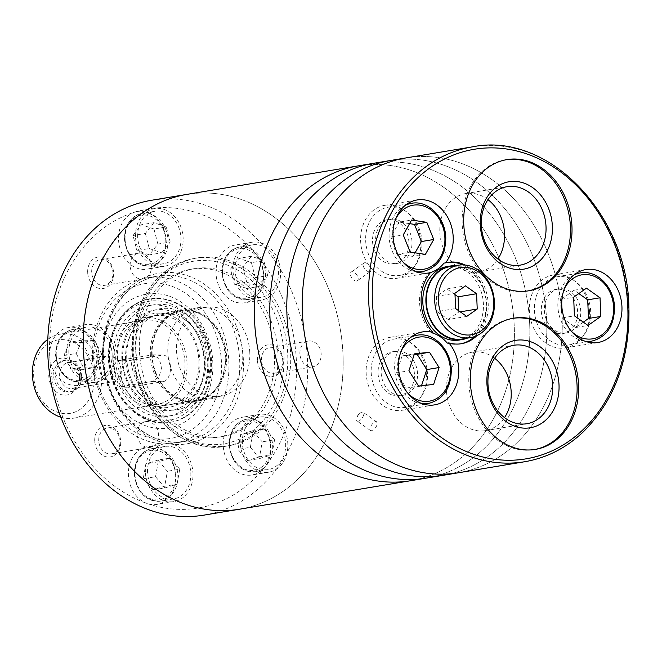 <?xml version="1.0" encoding="UTF-8"?>
<svg xmlns="http://www.w3.org/2000/svg" width="662" height="662" viewBox="0 0 662 662"><rect width="100%" height="100%" fill="white"/><g stroke="black" fill="none" stroke-linecap="round" stroke-linejoin="round"><path stroke-width="0.5" stroke-dasharray="3.31 2.48" d="M184.988 363.024A42.558 34.424 80.5 0 0 143.381 320.284A42.558 34.424 80.5 0 0 116.413 367.915A42.558 34.424 80.5 0 0 157.357 404.25A42.558 34.424 80.5 0 0 184.988 363.024M152.955 381.362L118.192 387.071L112.482 375.097L113.492 365.341L117.902 360.542L152.715 354.832L158.739 358.349L161.851 366.88L159.12 376.595L152.955 381.362L163.349 381.585A13.298 7.729 -88.7 0 0 170.523 367.791A13.298 7.729 -88.7 0 0 163.084 355.055A13.298 7.729 -88.7 0 0 162.231 355.113L128.296 360.765A13.298 7.729 -88.7 0 0 121.113 374.56A13.298 7.729 -88.7 0 0 128.56 387.295A13.298 7.729 -88.7 0 0 129.404 387.237L163.349 381.585M60.755 417.159A42.558 34.424 80.5 0 0 74.045 418.119A42.558 34.424 80.5 0 0 101.683 376.893A42.558 34.424 80.5 0 0 60.068 334.153A42.558 34.424 80.5 0 0 47.805 339.366M94.269 377.315A37.237 30.121 80.5 0 0 47.482 344.223A37.237 30.121 80.5 0 0 50.171 408.413A37.237 30.121 80.5 0 0 94.269 377.315M79.126 376.984A18.635 15.069 80.5 0 0 73.921 363.512A18.635 15.069 80.5 0 0 51.677 364.762A18.635 15.069 80.5 0 0 56.187 391.879A18.635 15.069 80.5 0 0 77.636 385.847A18.635 15.069 80.5 0 0 79.126 376.984M186.998 363.066A45.033 36.427 80.5 0 0 142.967 317.843A45.033 36.427 80.5 0 0 114.435 368.246A45.033 36.427 80.5 0 0 157.763 406.683A45.033 36.427 80.5 0 0 186.998 363.066M249.789 352.614A45.033 36.427 80.5 0 0 205.758 307.391A45.033 36.427 80.5 0 0 177.226 357.794A45.033 36.427 80.5 0 0 220.554 396.232A45.033 36.427 80.5 0 0 249.789 352.614M79.639 376.488A15.962 12.909 80.5 0 0 75.178 364.952A15.962 12.909 80.5 0 0 64.032 360.459A15.962 12.909 80.5 0 0 53.92 378.325A15.962 12.909 80.5 0 0 69.278 391.945A15.962 12.909 80.5 0 0 78.364 384.084A15.962 12.909 80.5 0 0 79.639 376.488M81.583 376.165A15.962 12.909 80.5 0 0 65.977 360.136A15.962 12.909 80.5 0 0 55.865 378.002A15.962 12.909 80.5 0 0 71.223 391.623A15.962 12.909 80.5 0 0 81.583 376.165M80.913 375.834A13.083 10.575 80.5 0 0 68.12 362.702A13.083 10.575 80.5 0 0 59.837 377.34A13.083 10.575 80.5 0 0 72.415 388.503A13.083 10.575 80.5 0 0 80.913 375.834M120.898 369.173A13.083 10.575 80.5 0 0 108.105 356.04A13.083 10.575 80.5 0 0 99.614 368.709A13.083 10.575 80.5 0 0 112.399 381.842A13.083 10.575 80.5 0 0 120.898 369.173M420.8 242.491A36.973 29.906 80.5 0 0 384.647 205.361A36.973 29.906 80.5 0 0 361.22 246.744A36.973 29.906 80.5 0 0 396.795 278.305A36.973 29.906 80.5 0 0 420.8 242.491M426.328 374.435A36.973 29.906 80.5 0 0 390.175 337.306A36.973 29.906 80.5 0 0 366.748 378.689A36.973 29.906 80.5 0 0 402.322 410.25A36.973 29.906 80.5 0 0 426.328 374.435M562.071 318.182A159.592 129.09 80.5 0 0 406.021 157.912A159.592 129.09 80.5 0 1 562.071 318.182A159.592 129.09 80.5 0 1 458.443 472.767A159.592 129.09 80.5 0 0 562.071 318.182M465.088 264.999A41.226 33.348 -99.5 0 1 487.563 297.569A41.226 33.348 -99.5 0 1 476.847 335.659M590.686 311.545A34.581 27.969 80.5 0 0 556.874 276.815A34.581 27.969 80.5 0 0 534.962 315.517A34.581 27.969 80.5 0 0 568.228 345.034A34.581 27.969 80.5 0 0 590.686 311.545M580.731 311.33A22.343 18.073 80.5 0 0 558.885 288.889A22.343 18.073 80.5 0 0 544.727 313.896A22.343 18.073 80.5 0 0 566.217 332.969A22.343 18.073 80.5 0 0 580.731 311.33M577.645 311.843A22.343 18.073 80.5 0 0 555.799 289.402A22.343 18.073 80.5 0 0 541.64 314.409A22.343 18.073 80.5 0 0 563.139 333.483A22.343 18.073 80.5 0 0 577.645 311.843M589.544 312.1A36.973 29.906 80.5 0 0 553.391 274.97A36.973 29.906 80.5 0 0 529.964 316.353A36.973 29.906 80.5 0 0 565.538 347.914A36.973 29.906 80.5 0 0 589.544 312.1M421.934 241.936A34.581 27.969 80.5 0 0 388.131 207.214A34.581 27.969 80.5 0 0 366.218 245.916A34.581 27.969 80.5 0 0 399.484 275.433A34.581 27.969 80.5 0 0 421.934 241.936M411.979 241.721A22.343 18.073 80.5 0 0 390.133 219.279A22.343 18.073 80.5 0 0 375.975 244.286A22.343 18.073 80.5 0 0 397.473 263.36A22.343 18.073 80.5 0 0 411.979 241.721M408.901 242.234A22.343 18.073 80.5 0 0 387.047 219.792A22.343 18.073 80.5 0 0 372.896 244.808A22.343 18.073 80.5 0 0 394.387 263.873A22.343 18.073 80.5 0 0 408.901 242.234M427.47 373.881A34.581 27.969 80.5 0 0 393.658 339.151A34.581 27.969 80.5 0 0 371.746 377.853A34.581 27.969 80.5 0 0 405.012 407.37A34.581 27.969 80.5 0 0 427.47 373.881M417.515 373.658A22.343 18.073 80.5 0 0 395.669 351.224A22.343 18.073 80.5 0 0 381.511 376.231A22.343 18.073 80.5 0 0 403.001 395.305A22.343 18.073 80.5 0 0 417.515 373.658M414.429 374.171A22.343 18.073 80.5 0 0 392.583 351.737A22.343 18.073 80.5 0 0 378.424 376.744A22.343 18.073 80.5 0 0 399.922 395.818A22.343 18.073 80.5 0 0 414.429 374.171M578.82 293.556L574.111 290.229L561.302 299.265L562.088 317.909L574.426 315.848M561.302 299.265L573.648 297.205M562.088 317.909L575.675 327.516L588.013 325.464M575.675 327.516L583.313 322.137M574.111 290.229L586.458 288.177M409.563 223.64L399.236 222.101L411.574 220.041M399.236 222.101L390.911 236.988L403.249 234.927M390.911 236.988L397.821 254.158L410.167 252.098M397.821 254.158L413.063 256.434L425.401 254.382M413.063 256.434L415.074 252.834M414.18 354.633L402.082 355.924L396.604 372.822L408.942 370.77M402.082 355.924L414.429 353.872M396.604 372.822L406.195 388.106L418.533 386.054M406.195 388.106L433.61 384.432M421.272 386.484L421.512 385.731M443.97 263.137A41.226 33.348 -99.5 0 1 446.353 262.632A41.226 33.348 -99.5 0 1 447.131 262.516M462.688 264.866A41.226 33.348 -99.5 0 1 486.024 297.826A41.226 33.348 -99.5 0 1 474.629 336.561M460.669 343.826A41.226 33.348 -99.5 0 1 459.9 343.967A41.226 33.348 -99.5 0 1 447.322 343.131M431.376 332.655A41.226 33.348 -99.5 0 1 428.877 272.934M459.238 340.036A37.237 30.121 80.5 0 0 483.417 303.966A37.237 30.121 80.5 0 0 447.007 266.563M467.248 338.158A37.237 30.121 80.5 0 0 486.504 303.453A37.237 30.121 80.5 0 0 455.191 265.743M462.242 338.994A36.708 29.691 80.5 0 0 486.073 303.436A36.708 29.691 80.5 0 0 450.185 266.579M487.985 199.667A39.77 32.165 80.5 0 0 465.659 193.577A39.77 32.165 80.5 0 0 440.462 238.08A39.77 32.165 80.5 0 0 478.717 272.024A39.77 32.165 80.5 0 0 497.865 259.032M506.165 159.741A66.498 53.788 80.5 0 0 505.387 159.856A66.498 53.788 80.5 0 0 463.251 234.29A66.498 53.788 80.5 0 0 527.233 291.048A66.498 53.788 80.5 0 0 528.003 290.916M494.63 358.266A39.77 32.165 80.5 0 0 472.304 352.176A39.77 32.165 80.5 0 0 447.107 396.687A39.77 32.165 80.5 0 0 485.362 430.631A39.77 32.165 80.5 0 0 504.518 417.631M512.81 318.339A66.498 53.788 80.5 0 0 512.032 318.463A66.498 53.788 80.5 0 0 469.896 392.889A66.498 53.788 80.5 0 0 533.878 449.655A66.498 53.788 80.5 0 0 534.648 449.515M455.001 294.648L446.933 288.938L436.432 296.344L437.069 311.628L455.588 308.55M436.432 296.344L454.943 293.266M437.069 311.628L448.215 319.506L466.727 316.428M448.215 319.506L458.708 312.1L460.256 311.843M458.708 312.1L458.65 310.718M446.933 288.938L465.444 285.86M546.638 320.756A159.592 129.09 80.5 0 0 390.597 160.477A159.592 129.09 80.5 0 1 546.638 320.756A159.592 129.09 80.5 0 1 443.01 475.333A159.592 129.09 80.5 0 0 546.638 320.756M529.666 323.577A159.592 129.09 80.5 0 0 373.625 163.307A159.592 129.09 80.5 0 1 529.666 323.577A159.592 129.09 80.5 0 1 426.038 478.163A159.592 129.09 80.5 0 0 529.666 323.577M514.242 326.143A159.592 129.09 80.5 0 0 358.192 165.872A159.592 129.09 80.5 0 1 514.242 326.143A159.592 129.09 80.5 0 1 410.614 480.728A159.592 129.09 80.5 0 0 514.242 326.143M342.99 354.658A159.592 129.09 80.5 0 0 186.949 194.38A159.592 129.09 -99.5 0 1 340.5 330.611A159.592 129.09 -99.5 0 1 239.363 509.243A159.592 129.09 80.5 0 0 342.99 354.658M369.305 272.09C364.448 270.295 362.644 267.307 363.893 263.112C366.765 260.663 373.393 269.823 370.017 271.801L369.305 272.09M371.63 430.73L370.546 430.54C367.907 429.092 374.27 419.741 376.686 421.86C377.737 425.327 376.049 428.281 371.63 430.73M356.636 281.027A5.321 2.913 -125.2 0 0 357.348 280.738A5.321 2.913 -125.2 0 0 357.041 275.284A5.321 2.913 -125.2 0 0 351.927 271.759A5.321 2.913 -125.2 0 0 351.216 272.041A5.321 2.913 -125.2 0 0 351.522 277.494A5.321 2.913 -125.2 0 0 356.636 281.027M358.192 421.222A5.321 2.441 -54.7 0 0 362.759 417.143A5.321 2.441 -54.7 0 0 363.231 412.343A5.321 2.441 -54.7 0 0 362.131 412.145A5.321 2.441 -54.7 0 0 359.747 413.485A5.321 2.441 -54.7 0 0 357.008 417.366A5.321 2.441 -54.7 0 0 357.091 421.032A5.321 2.441 -54.7 0 0 358.192 421.222M251.428 262.632L238.999 258.346L230.475 269.128L234.389 284.197L246.827 288.491L255.342 277.701L251.428 262.632L263.766 260.58L251.337 256.293L238.999 258.346M153.956 229.011L141.527 224.724L133.012 235.507L136.918 250.575L149.355 254.87L157.87 244.079L153.956 229.011L166.294 226.958L153.865 222.672L141.527 224.724M82.369 342.486L69.675 342.213L63.891 355.519L70.809 369.106L83.503 369.379L89.279 356.073L82.369 342.486L94.716 340.433L82.022 340.152L69.675 342.213M252.785 430.689L240.687 434.446L238.03 449.366L247.472 460.545L259.562 456.797L262.218 441.868L252.785 430.689L265.123 428.637L253.033 432.385L240.687 434.446M157.953 460.098L145.863 463.855L143.207 478.775L152.641 489.954L164.73 486.206L167.387 471.278L157.953 460.098L170.3 458.046L158.201 461.795L145.863 463.855M135.685 350.115A95.229 77.024 -99.5 0 1 197.516 257.882A95.229 77.024 -99.5 0 1 289.137 339.159A95.229 77.024 -99.5 0 1 228.795 445.741A95.229 77.024 -99.5 0 1 135.685 350.115M130.133 265.843A13.083 10.575 -99.5 0 1 138.623 253.174A13.083 10.575 -99.5 0 1 151.209 264.337A13.083 10.575 -99.5 0 1 142.918 278.975A13.083 10.575 -99.5 0 1 130.133 265.843M299.894 353.715A13.083 10.575 -99.5 0 1 308.384 341.046A13.083 10.575 -99.5 0 1 320.971 352.209A13.083 10.575 -99.5 0 1 312.679 366.847A13.083 10.575 -99.5 0 1 299.894 353.715M137.191 434.297A13.083 10.575 -99.5 0 1 145.681 421.628A13.083 10.575 -99.5 0 1 158.268 432.799A13.083 10.575 -99.5 0 1 149.976 447.438A13.083 10.575 -99.5 0 1 137.191 434.297M151.466 200.288A159.592 129.09 -99.5 0 1 305.008 336.519A159.592 129.09 -99.5 0 1 203.879 515.144M264.734 467.091A151.615 122.635 -99.5 0 1 147.229 503.534A151.615 122.635 -99.5 0 1 49.7 355.792A151.615 122.635 -99.5 0 1 135.015 212.047A151.615 122.635 -99.5 0 1 255.789 253.712A151.615 122.635 -99.5 0 1 264.734 467.091A29.26 23.667 -99.5 0 1 251.85 474.993A29.26 23.667 -99.5 0 1 223.235 445.609A29.26 23.667 -99.5 0 1 242.234 417.267A29.26 23.667 -99.5 0 1 267.729 433.444A29.26 23.667 -99.5 0 1 264.734 467.091M49.7 355.784A29.26 23.667 -99.5 0 1 68.699 327.45A29.26 23.667 -99.5 0 1 96.851 352.424A29.26 23.667 -99.5 0 1 78.306 385.168A29.26 23.667 -99.5 0 1 49.7 355.792M147.229 503.534A29.26 23.667 -99.5 0 1 128.411 475.018A29.26 23.667 -99.5 0 1 147.403 446.676A29.26 23.667 -99.5 0 1 175.554 471.658A29.26 23.667 -99.5 0 1 157.018 504.403A29.26 23.667 -99.5 0 1 147.229 503.534M255.789 253.712A29.26 23.667 80.5 0 0 235.018 245.072A29.26 23.667 80.5 0 0 216.019 273.406A29.26 23.667 80.5 0 0 244.626 302.791A29.26 23.667 80.5 0 0 262.822 283.502A29.26 23.667 80.5 0 0 255.789 253.712M135.015 212.047A29.26 23.667 80.5 0 0 118.548 239.785A29.26 23.667 80.5 0 0 147.154 269.169A29.26 23.667 80.5 0 0 165.699 236.425A29.26 23.667 80.5 0 0 137.547 211.451A29.26 23.667 80.5 0 0 135.015 212.047M87.674 272.471A15.962 12.909 -99.5 0 1 106.574 259.14A15.962 12.909 -99.5 0 1 107.724 286.646A15.962 12.909 -99.5 0 1 87.674 272.471M257.435 360.335A15.962 12.909 -99.5 0 1 276.335 347.012A15.962 12.909 -99.5 0 1 277.494 374.518A15.962 12.909 -99.5 0 1 257.435 360.335M94.732 440.925A15.962 12.909 -99.5 0 1 113.632 427.594A15.962 12.909 -99.5 0 1 114.791 455.108A15.962 12.909 -99.5 0 1 94.732 440.925M92.539 359.052A83.784 67.772 -99.5 0 1 146.939 277.891A83.784 67.772 -99.5 0 1 227.554 349.412A83.784 67.772 -99.5 0 1 174.462 443.192A83.784 67.772 -99.5 0 1 92.539 359.052M93.781 359.656A78.464 63.469 -99.5 0 1 186.701 294.135A78.464 63.469 -99.5 0 1 192.369 429.381A78.464 63.469 -99.5 0 1 93.781 359.656M102.436 359.847A67.83 54.863 -99.5 0 1 182.762 303.204A67.83 54.863 -99.5 0 1 187.66 420.122A67.83 54.863 -99.5 0 1 102.436 359.847M98.746 440.702A13.083 10.575 -99.5 0 1 107.244 428.033A13.083 10.575 -99.5 0 1 119.822 439.196A13.083 10.575 -99.5 0 1 111.539 453.834A13.083 10.575 -99.5 0 1 98.746 440.702M261.457 360.111A13.083 10.575 -99.5 0 1 269.947 347.442A13.083 10.575 -99.5 0 1 282.533 358.605A13.083 10.575 -99.5 0 1 274.242 373.244A13.083 10.575 -99.5 0 1 261.457 360.111M91.687 272.239A13.083 10.575 -99.5 0 1 100.177 259.57A13.083 10.575 -99.5 0 1 112.763 270.733A13.083 10.575 -99.5 0 1 104.48 285.372A13.083 10.575 -99.5 0 1 91.687 272.239M147.543 472.238A26.596 21.515 -99.5 0 1 164.813 446.478A26.596 21.515 -99.5 0 1 190.408 469.184A26.596 21.515 -99.5 0 1 173.552 498.958A26.596 21.515 -99.5 0 1 147.543 472.238M145.375 472.196A29.26 23.667 -99.5 0 1 164.375 443.854A29.26 23.667 -99.5 0 1 192.526 468.828A29.26 23.667 -99.5 0 1 173.99 501.581A29.26 23.667 -99.5 0 1 145.375 472.196M242.375 442.837A26.596 21.515 -99.5 0 1 259.645 417.068A26.596 21.515 -99.5 0 1 285.231 439.775A26.596 21.515 -99.5 0 1 268.383 469.548A26.596 21.515 -99.5 0 1 242.375 442.837M240.207 442.787A29.26 23.667 -99.5 0 1 259.206 414.445A29.26 23.667 -99.5 0 1 287.358 439.419A29.26 23.667 -99.5 0 1 268.813 472.172A29.26 23.667 -99.5 0 1 240.207 442.787M68.831 353.012A26.596 21.515 -99.5 0 1 86.101 327.243A26.596 21.515 -99.5 0 1 111.696 349.95A26.596 21.515 -99.5 0 1 94.84 379.723A26.596 21.515 -99.5 0 1 68.831 353.012M66.672 352.962A29.26 23.667 -99.5 0 1 85.671 324.62A29.26 23.667 -99.5 0 1 113.823 349.594A29.26 23.667 -99.5 0 1 95.278 382.346A29.26 23.667 -99.5 0 1 66.672 352.962M235.151 270.634A26.596 21.515 -99.5 0 1 252.429 244.866A26.596 21.515 -99.5 0 1 278.015 267.572A26.596 21.515 -99.5 0 1 261.159 297.346A26.596 21.515 -99.5 0 1 235.151 270.634M232.991 270.584A29.26 23.667 -99.5 0 1 251.99 242.242A29.26 23.667 -99.5 0 1 280.142 267.216A29.26 23.667 -99.5 0 1 261.598 299.969A29.26 23.667 -99.5 0 1 232.991 270.584M137.679 237.013A26.596 21.515 -99.5 0 1 154.958 211.244A26.596 21.515 -99.5 0 1 180.544 233.951A26.596 21.515 -99.5 0 1 163.688 263.724A26.596 21.515 -99.5 0 1 137.679 237.013M135.52 236.963A29.26 23.667 -99.5 0 1 154.519 208.621A29.26 23.667 -99.5 0 1 182.671 233.595A29.26 23.667 -99.5 0 1 164.126 266.347A29.26 23.667 -99.5 0 1 135.52 236.963M158.201 461.795L155.545 476.723L143.207 478.775M155.545 476.723L164.979 487.902L152.641 489.954M164.979 487.902L177.077 484.145L164.73 486.206M177.077 484.145L179.733 469.226L167.387 471.278M179.733 469.226L170.3 458.046M253.033 432.385L250.377 447.313L238.03 449.366M250.377 447.313L259.81 458.493L247.472 460.545M259.81 458.493L271.908 454.736L259.562 456.797M271.908 454.736L274.565 439.816L262.218 441.868M274.565 439.816L265.123 428.637M82.022 340.152L76.238 353.467L63.891 355.519M76.238 353.467L83.147 367.046L70.809 369.106M83.147 367.046L95.841 367.327L83.503 369.379M95.841 367.327L101.625 354.021L89.279 356.073M101.625 354.021L94.716 340.433M153.865 222.672L145.35 233.454L133.012 235.507M145.35 233.454L149.264 248.523L136.918 250.575M149.264 248.523L161.694 252.81L149.355 254.87M161.694 252.81L170.208 242.027L157.87 244.079M170.208 242.027L166.294 226.958M251.337 256.293L242.822 267.076L230.475 269.128M242.822 267.076L246.736 282.144L234.389 284.197M246.736 282.144L259.165 286.431L246.827 288.491M259.165 286.431L267.68 275.649L255.342 277.701M267.68 275.649L263.766 260.58M139.434 351.042A85.117 68.848 -99.5 0 1 194.702 268.598A85.117 68.848 -99.5 0 1 276.6 341.253A85.117 68.848 -99.5 0 1 222.664 436.515A85.117 68.848 -99.5 0 1 139.434 351.042M136.041 351.605A85.117 68.848 -99.5 0 1 191.31 269.161A85.117 68.848 -99.5 0 1 273.199 341.815A85.117 68.848 -99.5 0 1 219.271 437.086A85.117 68.848 -99.5 0 1 136.041 351.605M167.85 352.3A46.017 37.221 -99.5 0 1 197.731 307.731A46.017 37.221 -99.5 0 1 242.002 347.012A46.017 37.221 -99.5 0 1 212.85 398.516A46.017 37.221 -99.5 0 1 167.85 352.3M151.689 354.989A46.017 37.221 -99.5 0 1 181.562 310.42A46.017 37.221 -99.5 0 1 225.841 349.702A46.017 37.221 -99.5 0 1 196.68 401.205A46.017 37.221 -99.5 0 1 151.689 354.989M152.152 355.039A45.215 36.576 -99.5 0 1 202.812 315.426A45.215 36.576 -99.5 0 1 215.158 389.587A45.215 36.576 -99.5 0 1 175.835 396.703A45.215 36.576 -99.5 0 1 152.152 355.039M150.357 355.213A46.017 37.221 -99.5 0 1 180.23 310.643A46.017 37.221 -99.5 0 1 201.918 314.905A46.017 37.221 -99.5 0 1 214.48 390.373A46.017 37.221 -99.5 0 1 195.348 401.429A46.017 37.221 -99.5 0 1 150.357 355.213M130.977 358.44A46.017 37.221 -99.5 0 1 160.858 313.871A46.017 37.221 -99.5 0 1 205.129 353.144A46.017 37.221 -99.5 0 1 175.976 404.656A46.017 37.221 -99.5 0 1 130.977 358.44M126.765 358.349A51.197 41.408 -99.5 0 1 130.869 333.979A51.197 41.408 -99.5 0 1 189.795 317.421A51.197 41.408 -99.5 0 1 202.2 391.921A51.197 41.408 -99.5 0 1 141.08 395.346A51.197 41.408 -99.5 0 1 126.765 358.349M125.598 359.483A45.057 36.443 -99.5 0 1 129.206 338.034A45.057 36.443 -99.5 0 1 181.074 323.461A45.057 36.443 -99.5 0 1 191.988 389.033A45.057 36.443 -99.5 0 1 138.192 392.045A45.057 36.443 -99.5 0 1 125.598 359.483M122.611 359.607A47.507 38.429 -99.5 0 1 178.864 319.936A47.507 38.429 -99.5 0 1 182.298 401.817A47.507 38.429 -99.5 0 1 122.611 359.607M121.841 359.226A50.809 41.094 -99.5 0 1 182 316.8A50.809 41.094 -99.5 0 1 185.674 404.374A50.809 41.094 -99.5 0 1 121.841 359.226M117.513 359.135A56.121 45.397 -99.5 0 1 153.956 304.768A56.121 45.397 -99.5 0 1 207.951 352.68A56.121 45.397 -99.5 0 1 172.385 415.496A56.121 45.397 -99.5 0 1 117.513 359.135M112.888 359.905A56.121 45.397 -99.5 0 1 149.322 305.538A56.121 45.397 -99.5 0 1 203.325 353.45A56.121 45.397 -99.5 0 1 167.759 416.266A56.121 45.397 -99.5 0 1 112.888 359.905M109.851 359.433A62.509 50.56 -99.5 0 1 150.44 298.885A62.509 50.56 -99.5 0 1 210.574 352.242A62.509 50.56 -99.5 0 1 170.97 422.207A62.509 50.56 -99.5 0 1 109.851 359.433M117.902 360.542L128.296 360.765M151.846 354.89L162.231 355.113M119.011 387.005L129.404 387.237M524.776 461.72A159.592 129.09 80.5 0 0 628.404 307.143A159.592 129.09 80.5 0 0 472.362 146.865M564.405 288.657A32.455 26.248 80.5 0 0 571.521 331.397M591.679 341.137A34.581 27.969 80.5 0 0 614.129 307.64A34.581 27.969 80.5 0 0 580.326 272.918M574.103 274.895A34.581 27.969 80.5 0 0 558.414 311.62A34.581 27.969 80.5 0 0 585.158 341.269M395.653 219.048A32.455 26.248 80.5 0 0 402.769 261.796M422.935 271.528A34.581 27.969 80.5 0 0 445.385 238.03A34.581 27.969 80.5 0 0 411.574 203.308M405.359 205.286A34.581 27.969 80.5 0 0 389.661 242.011A34.581 27.969 80.5 0 0 416.415 271.668M401.189 350.992A32.455 26.248 80.5 0 0 408.305 393.733M428.463 403.464A34.581 27.969 80.5 0 0 450.913 369.975A34.581 27.969 80.5 0 0 417.11 335.245M410.895 337.231A34.581 27.969 80.5 0 0 395.197 373.956A34.581 27.969 80.5 0 0 421.942 403.605M222.564 272.976A25.007 20.224 -99.5 0 1 252.172 252.09A25.007 20.224 -99.5 0 1 253.985 295.186A25.007 20.224 -99.5 0 1 222.564 272.976M125.093 239.354A25.007 20.224 -99.5 0 1 154.701 218.468A25.007 20.224 -99.5 0 1 156.513 261.564A25.007 20.224 -99.5 0 1 125.093 239.354M56.245 355.353A25.007 20.224 -99.5 0 1 85.853 334.467A25.007 20.224 -99.5 0 1 87.665 377.563A25.007 20.224 -99.5 0 1 56.245 355.353M229.788 445.17A25.007 20.224 -99.5 0 1 259.396 424.292A25.007 20.224 -99.5 0 1 261.2 467.389A25.007 20.224 -99.5 0 1 229.788 445.17M134.957 474.58A25.007 20.224 -99.5 0 1 164.565 453.702A25.007 20.224 -99.5 0 1 166.369 496.798A25.007 20.224 -99.5 0 1 134.957 474.58M102.718 356.95A86.449 69.924 -99.5 0 1 205.088 284.759A86.449 69.924 -99.5 0 1 211.335 433.767A86.449 69.924 -99.5 0 1 102.718 356.95M103.338 357.257A83.784 67.772 -99.5 0 1 157.746 276.095A83.784 67.772 -99.5 0 1 238.353 347.616A83.784 67.772 -99.5 0 1 185.261 441.397A83.784 67.772 -99.5 0 1 103.338 357.257M134.585 474.397A26.596 21.515 -99.5 0 1 151.855 448.637A26.596 21.515 -99.5 0 1 177.449 471.344A26.596 21.515 -99.5 0 1 160.593 501.109A26.596 21.515 -99.5 0 1 134.585 474.397M229.416 444.988A26.596 21.515 -99.5 0 1 246.686 419.228A26.596 21.515 -99.5 0 1 272.272 441.935A26.596 21.515 -99.5 0 1 255.416 471.7A26.596 21.515 -99.5 0 1 229.416 444.988M55.873 355.171A26.596 21.515 -99.5 0 1 73.143 329.403A26.596 21.515 -99.5 0 1 98.737 352.11A26.596 21.515 -99.5 0 1 81.881 381.883A26.596 21.515 -99.5 0 1 55.873 355.171M222.192 272.785A26.596 21.515 -99.5 0 1 239.47 247.025A26.596 21.515 -99.5 0 1 265.057 269.732A26.596 21.515 -99.5 0 1 248.2 299.497A26.596 21.515 -99.5 0 1 222.192 272.785M124.721 239.164A26.596 21.515 -99.5 0 1 141.999 213.404A26.596 21.515 -99.5 0 1 167.585 236.111A26.596 21.515 -99.5 0 1 150.729 265.876A26.596 21.515 -99.5 0 1 124.721 239.164M132.756 350.603A95.229 77.024 -99.5 0 1 194.587 258.37A95.229 77.024 -99.5 0 1 286.207 339.647A95.229 77.024 -99.5 0 1 225.866 446.229A95.229 77.024 -99.5 0 1 132.756 350.603M133.376 350.91A92.564 74.872 -99.5 0 1 242.995 273.605A92.564 74.872 -99.5 0 1 249.682 433.155A92.564 74.872 -99.5 0 1 133.376 350.91M109.42 359.83A60.383 48.839 -99.5 0 1 180.925 309.402A60.383 48.839 -99.5 0 1 185.286 413.477A60.383 48.839 -99.5 0 1 109.42 359.83M108.924 359.582A62.509 50.56 -99.5 0 1 149.513 299.042A62.509 50.56 -99.5 0 1 209.655 352.399A62.509 50.56 -99.5 0 1 170.043 422.356A62.509 50.56 -99.5 0 1 108.924 359.582M74.045 418.119L157.357 404.25M60.068 334.153L143.381 320.284M157.763 406.683L220.554 396.232M142.967 317.843L205.758 307.391M118.192 387.071L128.56 387.295M152.715 354.824L163.084 355.055M75.178 364.952L73.921 363.512M78.364 384.084L77.636 385.847M69.278 391.945L71.223 391.623M64.032 360.459L65.977 360.136M72.415 388.503L112.399 381.842M68.12 362.702L108.105 356.04M396.795 278.305L429.191 272.91M384.647 205.361L417.043 199.974M402.322 410.25L434.719 404.854M390.175 337.306L422.579 331.91M568.228 345.034L587.103 341.898M556.874 276.815L575.741 273.679M563.139 333.483L566.217 332.969M555.799 289.402L558.885 288.889M565.538 347.914L597.935 342.519M553.391 274.97L585.796 269.575M399.484 275.433L418.351 272.289M388.131 207.214L406.998 204.07M394.387 263.873L397.473 263.36M387.047 219.792L390.133 219.279M405.012 407.37L423.887 404.234M393.658 339.151L412.525 336.015M399.922 395.818L403.001 395.305M392.583 351.737L395.669 351.224M447.901 262.375L446.353 262.632M461.439 343.71L459.9 343.967M478.717 272.024L520.2 265.123M465.659 193.577L507.142 186.667M527.233 291.048L528.773 290.792M505.387 159.856L506.935 159.6M485.362 430.631L526.844 423.721M472.304 352.176L513.786 345.274M533.878 449.655L535.417 449.399M512.032 318.463L513.58 318.207M363.893 263.104L351.216 272.041M370.025 271.801L357.348 280.738M376.686 421.86L363.231 412.343M370.546 430.548L357.091 421.032M359.747 413.485L357.935 415.107L357.008 417.366M146.939 277.891L157.746 276.095C126.086 280.489 101.501 316.883 103.835 357.091C104.629 406.633 146.699 449.531 185.261 441.397L174.462 443.192M145.681 421.628L107.244 428.033M149.976 447.438L111.539 453.834M308.384 341.046L269.947 347.442M312.679 366.847L274.242 373.244M138.623 253.174L100.177 259.57M142.918 278.975L104.48 285.372M164.813 446.478L151.855 448.637C140.402 451.658 134.552 460.28 134.287 474.497C136.827 492.454 145.59 501.333 160.593 501.109L173.552 498.958M164.375 443.854L147.403 446.676M173.99 501.581L157.018 504.403M259.645 417.068L246.686 419.228C235.233 422.248 229.375 430.871 229.118 445.087C231.65 463.044 240.422 471.923 255.416 471.7L268.383 469.548M259.206 414.445L242.234 417.267M268.813 472.172L251.85 474.993M86.101 327.243L73.143 329.403C61.698 332.423 55.84 341.046 55.575 355.262C58.115 373.227 66.887 382.098 81.881 381.883L94.84 379.723M85.671 324.62L68.699 327.45M95.278 382.346L78.306 385.168M252.429 244.866L239.47 247.025C228.018 250.046 222.159 258.668 221.902 272.885C224.435 290.85 233.206 299.721 248.2 299.497L261.159 297.346M251.99 242.242L235.018 245.072M261.598 299.969L244.626 302.791M154.958 211.244L141.999 213.404C130.546 216.424 124.688 225.047 124.431 239.263C126.963 257.228 135.735 266.099 150.729 265.876L163.688 263.724M154.519 208.621L137.547 211.451M164.126 266.347L147.154 269.169M197.516 257.882L194.587 258.37C181.777 260.563 170.349 266.29 160.287 275.533C140.874 294.507 131.531 319.58 132.259 350.761C133.153 406.518 180.701 455.473 225.866 446.229L228.795 445.741M194.702 268.598L191.31 269.161M222.664 436.515L219.271 437.086M197.731 307.731L181.562 310.42M212.85 398.516L196.68 401.205M202.812 315.426L201.918 314.905M215.158 389.587L214.48 390.373M180.23 310.643L160.858 313.871M195.348 401.429L175.976 404.656M138.192 392.045L141.08 395.346M129.206 338.034L130.869 333.979M153.956 304.768L149.322 305.538M172.385 415.496L167.759 416.266M150.44 298.885L149.513 299.042C125.135 302.509 106.781 329.957 108.527 359.714C109.114 396.298 140.336 428.43 170.043 422.356L170.97 422.207"/><path stroke-width="0.99" d="M47.805 339.366A42.558 34.424 80.5 0 0 33.1 381.792A42.558 34.424 80.5 0 0 60.755 417.159M428.877 272.934A36.973 29.906 80.5 0 0 443.97 263.137L445.509 262.88A36.973 29.906 80.5 0 0 453.197 237.104A36.973 29.906 80.5 0 0 417.043 199.974A36.973 29.906 80.5 0 0 393.617 241.357A36.973 29.906 80.5 0 0 429.191 272.91A36.973 29.906 80.5 0 0 430.416 272.678L428.877 272.934M447.322 343.131A36.973 29.906 80.5 0 0 431.376 332.655L432.923 332.398A36.973 29.906 80.5 0 0 422.579 331.91A36.973 29.906 80.5 0 0 399.145 373.294A36.973 29.906 80.5 0 0 434.719 404.854A36.973 29.906 80.5 0 0 458.725 369.04A36.973 29.906 80.5 0 0 448.861 342.875L447.322 343.131M472.362 146.865L406.021 157.912A159.592 129.09 80.5 0 0 304.892 336.536A159.592 129.09 80.5 0 0 458.443 472.767L443.01 475.333A159.592 129.09 80.5 0 1 289.468 339.11A159.592 129.09 80.5 0 1 390.597 160.477A159.592 129.09 80.5 0 0 289.468 339.11A159.592 129.09 80.5 0 0 443.01 475.333L426.038 478.163A159.592 129.09 80.5 0 1 272.496 341.931A159.592 129.09 80.5 0 1 373.625 163.307A159.592 129.09 80.5 0 0 272.496 341.931A159.592 129.09 80.5 0 0 426.038 478.163L410.614 480.728A159.592 129.09 80.5 0 1 257.063 344.505A159.592 129.09 80.5 0 1 358.192 165.872A159.592 129.09 80.5 0 0 257.063 344.505A159.592 129.09 80.5 0 0 410.614 480.728L203.879 515.144A159.592 129.09 -99.5 0 1 47.838 354.873A159.592 129.09 -99.5 0 1 151.466 200.288L186.949 194.38A159.592 129.09 80.5 0 0 85.82 373.012A159.592 129.09 80.5 0 0 239.363 509.243A159.592 129.09 -99.5 0 1 83.321 348.965A159.592 129.09 -99.5 0 1 186.949 194.38L406.021 157.912A159.592 129.09 80.5 0 0 304.892 336.536A159.592 129.09 80.5 0 0 458.443 472.767L524.776 461.72C546.738 457.947 566.258 447.975 583.346 431.798C614.94 400.063 630.125 358.456 628.9 306.978C627.411 213.396 547.681 131.382 472.362 146.865A159.592 129.09 80.5 0 0 371.233 325.497A159.592 129.09 80.5 0 0 524.776 461.72M463.756 224.013A66.498 53.788 -99.5 0 1 506.935 159.6A66.498 53.788 -99.5 0 1 571.951 226.379A66.498 53.788 -99.5 0 1 528.773 290.792A66.498 53.788 -99.5 0 1 463.756 224.013M578.596 384.986A66.498 53.788 80.5 0 0 513.58 318.207A66.498 53.788 80.5 0 0 471.443 392.632A66.498 53.788 80.5 0 0 535.417 449.399A66.498 53.788 80.5 0 0 578.596 384.986M432.923 332.398A41.226 33.348 -99.5 0 1 430.416 272.678M445.509 262.88A41.226 33.348 -99.5 0 1 447.901 262.375A41.226 33.348 -99.5 0 1 465.088 264.999M476.847 335.659A41.226 33.348 -99.5 0 1 461.439 343.71A41.226 33.348 -99.5 0 1 448.861 342.875M621.941 306.705A36.973 29.906 80.5 0 0 585.796 269.575A36.973 29.906 80.5 0 0 562.361 310.958A36.973 29.906 80.5 0 0 597.935 342.519A36.973 29.906 80.5 0 0 621.941 306.705M573.648 297.205L574.426 315.848L588.013 325.464L600.823 316.428L600.045 297.784L586.458 288.177L573.648 297.205M411.574 220.041L403.249 234.927L410.167 252.098L425.401 254.382L433.734 239.495L426.816 222.324L411.574 220.041M414.429 353.872L408.942 370.77L418.533 386.054L433.61 384.432L439.096 367.534L429.506 352.258L414.429 353.872M583.313 322.137L588.485 318.488L600.823 316.428M588.485 318.488L587.699 299.836L600.045 297.784M587.699 299.836L578.82 293.556M415.074 252.834L421.388 241.547L433.734 239.495M421.388 241.547L414.478 224.377L426.816 222.324M414.478 224.377L409.563 223.64M421.512 385.731L426.758 369.595L439.096 367.534M426.758 369.595L417.159 354.311L429.506 352.258M417.159 354.311L414.18 354.633M447.131 262.516A41.226 33.348 -99.5 0 1 462.688 264.866M474.629 336.561A41.226 33.348 -99.5 0 1 460.669 343.826M455.191 265.743A37.237 30.121 80.5 0 0 450.094 266.05L447.007 266.563A37.237 30.121 80.5 0 0 423.415 308.244A37.237 30.121 80.5 0 0 459.238 340.036L462.324 339.515A37.237 30.121 80.5 0 0 467.248 338.158M450.094 266.05A37.237 30.121 80.5 0 0 426.502 307.731A37.237 30.121 80.5 0 0 462.324 339.515M458.518 265.189L450.185 266.579A36.708 29.691 80.5 0 0 426.924 307.665A36.708 29.691 80.5 0 0 462.242 338.994L470.574 337.603A36.708 29.691 80.5 0 0 494.406 302.054A36.708 29.691 80.5 0 0 458.518 265.189A36.708 29.691 80.5 0 0 435.257 306.274A36.708 29.691 80.5 0 0 470.574 337.603M493.786 301.748A34.043 27.539 80.5 0 0 451.004 271.494A34.043 27.539 80.5 0 0 453.462 330.181A34.043 27.539 80.5 0 0 493.786 301.748M476.582 293.738L477.228 309.022L466.727 316.428L455.588 308.55L454.943 293.266L465.444 285.86L476.582 293.738L458.071 296.816L455.001 294.648M497.865 259.032A39.77 32.165 80.5 0 0 504.535 233.512A39.77 32.165 80.5 0 0 487.985 199.667M546.018 226.603A39.77 32.165 80.5 0 0 507.142 186.667A39.77 32.165 80.5 0 0 481.936 231.179A39.77 32.165 80.5 0 0 520.2 265.123A39.77 32.165 80.5 0 0 546.018 226.603M552.365 226.247A44.321 35.847 80.5 0 0 496.682 186.866A44.321 35.847 80.5 0 0 499.884 263.253A44.321 35.847 80.5 0 0 552.365 226.247M528.003 290.916A66.498 53.788 80.5 0 0 570.412 226.644A66.498 53.788 80.5 0 0 506.165 159.741M504.518 417.631A39.77 32.165 80.5 0 0 511.188 392.111A39.77 32.165 80.5 0 0 494.63 358.266M552.671 385.21A39.77 32.165 80.5 0 0 513.786 345.274A39.77 32.165 80.5 0 0 488.589 389.777A39.77 32.165 80.5 0 0 526.844 423.721A39.77 32.165 80.5 0 0 552.671 385.21M559.009 384.845A44.321 35.847 80.5 0 0 503.327 345.465A44.321 35.847 80.5 0 0 506.529 421.86A44.321 35.847 80.5 0 0 559.009 384.845M534.648 449.515A66.498 53.788 80.5 0 0 577.057 385.243A66.498 53.788 80.5 0 0 512.81 318.339M460.256 311.843L477.228 309.022M458.65 310.718L458.071 296.816M627.783 306.837A156.935 126.939 80.5 0 0 430.606 167.387A156.935 126.939 80.5 0 0 441.943 437.896A156.935 126.939 80.5 0 0 627.783 306.837M571.521 331.397A32.455 26.248 80.5 0 0 599.739 336.263A32.455 26.248 80.5 0 0 613.633 307.4A32.455 26.248 80.5 0 0 593.475 276.037A32.455 26.248 80.5 0 0 564.405 288.657M575.741 273.679L580.326 272.918A34.581 27.969 80.5 0 0 574.103 274.895M585.158 341.269A34.581 27.969 80.5 0 0 591.679 341.137C606.591 337.173 614.204 325.969 614.526 307.516C614.212 287.308 596.909 269.542 580.326 272.918M402.769 261.796A32.455 26.248 80.5 0 0 430.995 266.662A32.455 26.248 80.5 0 0 444.889 237.79A32.455 26.248 80.5 0 0 424.731 206.428A32.455 26.248 80.5 0 0 395.653 219.048M406.998 204.07L411.574 203.308A34.581 27.969 80.5 0 0 405.359 205.286M416.415 271.668A34.581 27.969 80.5 0 0 422.935 271.528C437.847 267.572 445.46 256.36 445.783 237.906C445.468 217.699 428.165 199.941 411.574 203.308M408.305 393.733A32.455 26.248 80.5 0 0 436.523 398.598A32.455 26.248 80.5 0 0 450.417 369.735A32.455 26.248 80.5 0 0 430.267 338.373A32.455 26.248 80.5 0 0 401.189 350.992M412.525 336.015L417.11 335.245A34.581 27.969 80.5 0 0 410.895 337.231M421.942 403.605A34.581 27.969 80.5 0 0 428.463 403.464C443.374 399.509 450.988 388.304 451.31 369.851C450.996 349.644 433.693 331.877 417.11 335.245M587.103 341.898L591.679 341.137M418.351 272.289L422.935 271.528M423.887 404.234L428.463 403.464"/></g></svg>
